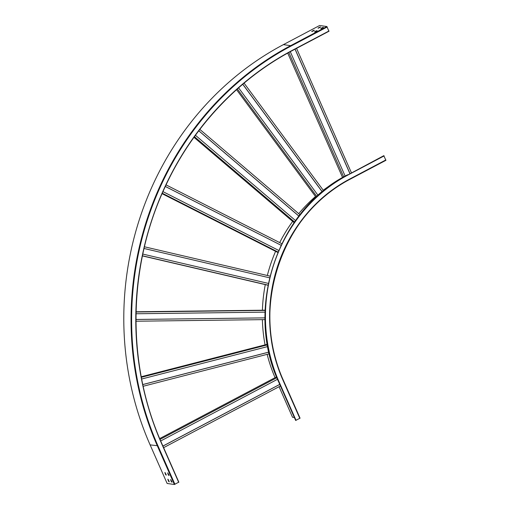 <?xml version="1.0" encoding="UTF-8"?>
<svg xmlns="http://www.w3.org/2000/svg" width="510" height="510" viewBox="0 0 510 510"><rect width="100%" height="100%" fill="white"/><g stroke="black" fill="none" stroke-linecap="round" stroke-linejoin="round"><path stroke-width="0.76" d="M283.394 44.631L290.649 45.664L326.872 26.533L319.623 25.5L283.394 44.631A299.089 277.166 98.1 0 0 150.118 444.892L167.133 483.467L174.382 484.5L178.647 482.224M326.872 26.533L328.829 31.059M320.159 27.33L320.631 26.934L319.509 27.24L317.991 28.19L320.159 27.33M313.88 30.651L314.351 30.249L313.229 30.555L311.706 31.505L313.88 30.651M322.938 27.731L323.416 27.33L322.288 27.636L320.771 28.585L322.938 27.731M316.659 31.046L317.131 30.645L316.009 30.951L314.485 31.907L316.659 31.046M320.369 27.208L318.367 28.184M314.09 30.523L312.082 31.499M323.155 27.604L321.147 28.579M316.869 30.919L314.868 31.9M169.059 481.128L169.141 481.854L168.408 481.038L167.835 479.196L169.059 481.128M166.107 474.44L166.19 475.167L165.457 474.345L164.883 472.509L166.107 474.44M171.838 481.523L171.921 482.25L171.188 481.434L170.614 479.591L171.838 481.523M168.887 474.835L168.969 475.562L168.236 474.746L167.662 472.904L168.887 474.835M169.205 481.676L168.019 479.241M166.254 474.982L165.068 472.553M171.985 482.071L170.799 479.642M169.04 475.384L167.847 472.948M163.627 447.665L280.455 385.981M162.939 446.11L279.767 384.419M198.76 130.802L298.885 216.119M198.792 130.764L298.917 216.074M199.831 129.4L299.969 214.729M193.959 137.317L294.111 222.653M194.431 136.667L294.57 221.997M195.438 135.277L295.558 220.594M242.734 84.258L322.231 191.824M242.785 84.214L322.282 191.779M244.073 83.13L323.582 190.708M236.532 89.671L316.047 197.262M237.335 88.957L316.837 196.535M238.597 87.841L318.087 195.4M275.068 377.661A149.844 138.86 -81.9 0 1 267.151 354.354M265.06 344.875A149.844 138.86 -81.9 0 1 262.376 319.649M262.408 310.214A149.844 138.86 -81.9 0 1 265.283 284.612M267.329 275.489A149.844 138.86 -81.9 0 1 275.585 251.328M279.69 242.601A149.844 138.86 -81.9 0 1 292.663 221.423M298.72 213.658A149.844 138.86 -81.9 0 1 315.499 196.522M323.244 190.255A149.844 138.86 -81.9 0 1 335.153 182.185M283.037 379.638L300.065 418.174L295.825 420.336M279.059 386.72L292.53 417.256L294.359 417.518M349.707 179.424L385.917 160.318L383.877 155.901M160.695 440.971L277.523 379.281M160.025 439.403L276.873 377.7M159.681 438.587L276.541 376.884M162.919 446.059L279.741 384.374M136.023 313.758L265.085 312.152M136.062 312.012L265.136 310.411M136.068 311.782L265.149 310.182M135.979 321.224L265.053 319.617M135.972 319.483L265.028 317.877M135.972 319.464L265.028 317.864M141.672 379.013L267.776 346.551M141.346 377.311L267.469 344.849M141.238 376.743L267.367 344.275M143.17 386.268L269.293 353.8M142.8 384.578L268.91 352.117M142.794 384.54L268.897 352.078M165.31 186.475L281.042 245.265M165.323 186.443L281.055 245.24M166.056 184.875L281.807 243.678M162.072 193.666L277.829 252.469M162.269 193.22L278.02 252.023M162.964 191.632L278.702 250.429M144.043 248.485L269.586 277.816L144.043 248.478M144.438 246.783L270 276.114M142.43 255.912L267.986 285.243M142.456 255.784L268.011 285.115M142.806 254.076L268.349 283.401M296.559 48.361L351.428 172.769M295.092 49.132L349.962 173.54M295.022 49.17L349.892 173.578M287.71 53.104L342.599 177.556M288.826 52.485L343.708 176.925M290.286 51.688L345.162 176.109M150.118 444.892L157.915 445.753L174.93 484.328M157.915 445.753A298.637 276.751 98.1 0 1 290.993 46.091L290.649 45.664A299.089 277.166 98.1 0 0 157.373 445.925L174.382 484.5M329.014 31.218L292.791 50.35C237.73 79.241 191.868 128.405 164.813 187.54C127.538 267.329 126.41 364.535 161.848 443.623L161.683 443.757A294.155 272.595 98.1 0 1 292.759 50.101L292.6 50.184M290.993 46.091L327.216 26.96M292.759 50.101L328.988 30.976M161.683 443.757L178.698 482.332M349.643 179.074A149.991 139 -81.9 0 0 282.808 379.803L283.018 379.58A149.545 138.586 -81.9 0 1 349.656 179.45L349.643 179.074L385.872 159.942M295.666 420.476L278.651 381.901C244.226 308.856 277.287 209.565 347.622 174.777L347.871 175.058A154.479 143.157 -81.9 0 0 279.034 381.792L278.811 381.76M383.851 155.652L347.648 175.026M282.808 379.803L299.816 418.378M279.034 381.792L296.049 420.367M347.871 175.058L384.1 155.932M161.848 443.623L178.857 482.199M300.065 418.174L283.05 379.599C249.785 309.022 281.743 213.046 349.688 179.444L385.917 160.318"/></g></svg>
